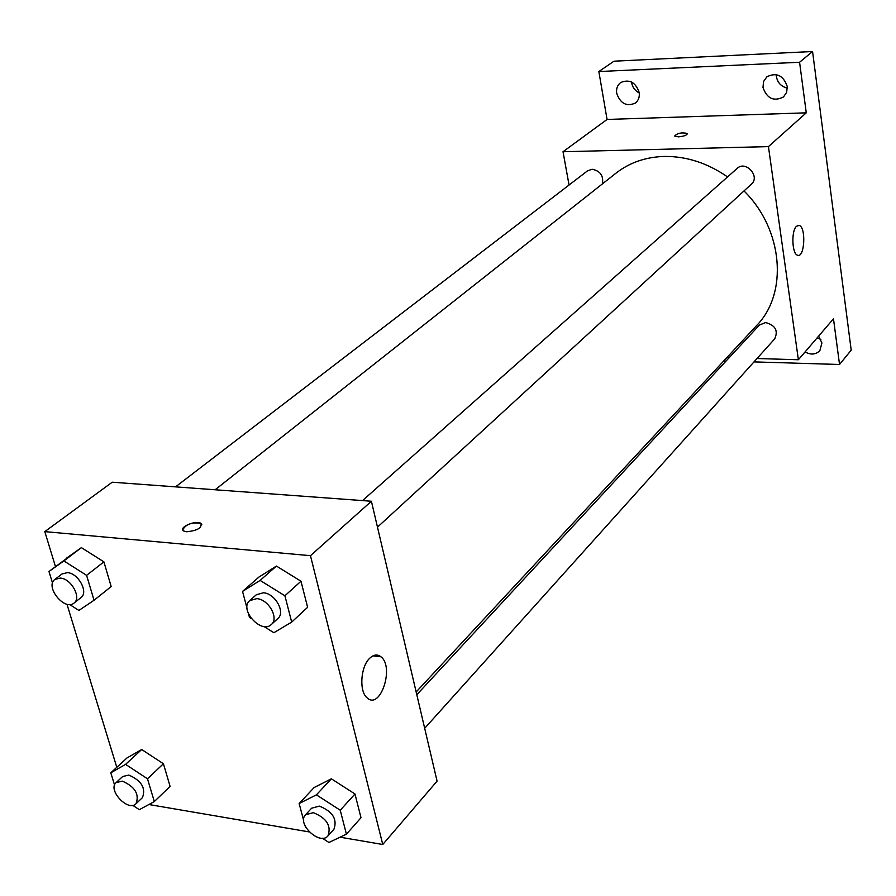 <?xml version="1.0" encoding="UTF-8"?>
<svg xmlns="http://www.w3.org/2000/svg" width="896" height="896" viewBox="0 0 896 896"><rect width="100%" height="100%" fill="white"/><g stroke="black" fill="none" stroke-linecap="round" stroke-linejoin="round"><path stroke-width="1.34" d="M817.152 337.848L820.882 339.472M776.182 74.592C776.731 81.782 780.45 86.307 787.371 88.189M631.501 82.006C632.262 86.979 634.85 90.642 639.262 92.971M569.05 185.024L563.024 151.738L607.062 119.459L598.853 71.546L613.995 61.197L812.56 51.509L851.2 350.146L839.53 364.493L753.995 361.894M616.706 93.341C616.078 88.682 617.422 85.075 620.726 82.51C629.44 78.938 635.6 82.242 639.184 92.434C639.778 96.992 638.49 100.542 635.298 103.096C626.562 106.826 620.368 103.578 616.706 93.341M762.978 87.461L763.582 81.48L766.909 76.776C776.586 72.15 783.373 75.387 787.248 86.486L786.666 92.322L783.496 96.947C773.797 101.786 766.965 98.627 762.978 87.461M607.062 119.459L806.266 112.829L799.579 62.261L812.56 51.509M598.853 71.546L799.579 62.261M563.024 151.738L768.443 146.608L806.266 112.829M768.443 146.608L798.381 359.744L833.482 318.797L839.53 364.493M796.477 226.285L799.098 225.4C806.277 226.912 804.709 258.238 797.597 255.237C792.008 254.184 791.09 230.922 796.477 226.285M726.051 361.054L723.699 360.976M818.642 336.101L821.923 343.011L819.84 350.672C815.808 354.67 810.88 355.085 805.067 351.938M727.563 176.926C707.414 162.971 686.269 156.15 664.115 156.442C645.534 157.046 629.474 162.635 615.933 173.208L215.141 489.765M416.158 691.97L756.571 325.606C788.256 293.451 783.362 229.701 743.994 190.926M798.381 359.744L757.03 358.523M729.154 357.706L726.813 357.627M424.682 728.291L774.704 338.856C778.4 330.68 775.376 325.248 765.621 322.56L759.416 325.046L416.797 694.714M602.347 183.938C603.747 175.784 600.331 170.89 592.088 169.254L587.608 170.789L175.56 486.864M362.522 500.595L737.24 168.347C745.741 160.093 760.514 176.512 751.43 184.117L377.485 527.139M678.406 136.842L674.654 136.058C677.41 133.101 681.643 132.238 687.344 133.47C687.131 135.162 684.152 136.293 678.406 136.842M680.814 136.629L681.744 136.472M55.462 566.552L44.8 531.619L112.213 482.205L371.403 501.245L437.08 781.144L382.76 844.491L340.066 837.189M116.794 767.312L66.965 604.206M314.149 787.528L331.363 778.814L354.973 793.979L360.998 817.734L354.973 793.979L331.363 778.814L314.149 787.528L299.141 803.533L316.411 794.853L340.245 810.23L346.416 834.176L328.922 842.486L322.358 838.219M66.483 558.186L81.39 547.635L103.902 561.859L111.182 586.555L103.902 561.859L81.39 547.635L48.966 571.48L63.885 560.93L86.598 575.355L94.046 600.253L78.904 610.445L69.664 604.52M309.266 831.925L148.87 804.518M44.8 531.619L310.464 555.688L382.76 844.491M126.941 757.994L141.691 749.515L163.419 763.75L170.094 786.374L163.419 763.75L141.691 749.515L126.941 757.994L110.802 772.811L125.586 764.366L147.493 778.792L154.314 801.573L139.328 809.693L132.742 805.325M258.899 577.091L276.438 566.07L300.989 581.224L307.608 607.309L300.989 581.224L276.438 566.07L258.899 577.091L242.536 591.416L260.131 580.406L284.906 595.784L291.693 622.093L273.862 632.71L263.939 626.494M310.464 555.688L371.403 501.245M369.622 658.336C373.621 654.528 377.395 654.013 380.968 656.802C394.699 667.072 380.218 710.573 367.102 697.827C358.971 691.443 360.562 666.714 369.622 658.336M186.491 531.776L183.613 530.958C177.845 527.632 196.045 519.702 200.917 523.387C202.115 527.901 197.31 530.69 186.491 531.776M182.717 529.85C185.976 524.115 192.035 521.965 200.917 523.398L201.79 524.507M251.25 618.542L249.469 617.422L248.629 614.264M247.016 608.216L242.536 591.416M271.365 624.49L277.872 618.52C285.746 612.293 275.128 593.376 263.379 592.771L256.357 594.731L249.749 600.6C238.683 609.426 261.453 634.581 271.365 624.49C279.238 618.262 268.565 599.267 256.782 598.64L249.749 600.6M260.131 580.406L276.438 566.07M284.906 595.784L300.989 581.224M291.693 622.093L307.608 607.309M305.906 827.512L305.155 826.067M303.688 820.568L299.141 803.533M327.97 835.89L333.928 829.259C337.501 819.213 332.651 811.496 319.368 806.109L311.606 808.214L305.558 814.755C296.33 823.659 319.894 845.914 327.97 835.89C331.531 825.832 326.648 818.093 313.331 812.661L305.558 814.755M316.411 794.853L331.363 778.814M340.245 810.23L354.973 793.979M346.416 834.176L360.998 817.734M52.539 583.094L48.966 571.48M74.01 603.086L81.01 597.554C88.771 592.357 78.355 573.16 67.435 572.634L62.003 573.966L54.914 579.398C44.554 586.477 64.658 611.386 74.01 603.086C81.782 597.89 71.299 578.614 60.357 578.077L54.914 579.398M63.885 560.93L81.39 547.635M86.598 575.355L103.902 561.859M94.046 600.253L111.182 586.555M114.576 785.086L110.802 772.811M135.99 803.779L142.43 797.642C146.037 788.155 141.501 780.629 128.834 775.074L122.662 776.53L116.144 782.578C107.285 789.88 128.15 812.168 135.99 803.779C139.586 794.27 135.027 786.722 122.315 781.122L116.144 782.578M125.586 764.366L141.691 749.515M147.493 778.792L163.419 763.75M154.314 801.573L170.094 786.374M797.81 225.411L799.098 225.4M372.96 655.861L380.968 656.802"/></g></svg>
